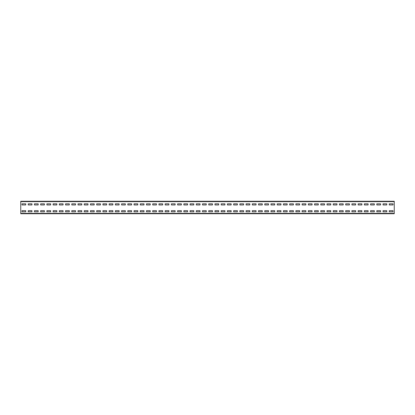 <?xml version="1.0" encoding="UTF-8"?>
<svg xmlns="http://www.w3.org/2000/svg" width="415" height="415" viewBox="0 0 415 415"><rect width="100%" height="100%" fill="white"/><g stroke="black" fill="none" stroke-linecap="round" stroke-linejoin="round"><path stroke-width="0.62" d="M20.75 201.649L20.75 201.275L394.25 201.275L394.25 213.725L20.75 213.725L20.75 201.649L394.25 201.649M393.005 204.948L393.005 203.827L389.27 203.827L389.27 204.948L393.005 204.948L393.005 203.827L389.27 203.827L389.27 204.948L393.005 204.948M386.78 204.948L386.78 203.827L383.045 203.827L383.045 204.948L386.78 204.948L386.78 203.827L383.045 203.827L383.045 204.948L386.78 204.948M380.555 204.948L380.555 203.827L376.82 203.827L376.82 204.948L380.555 204.948L380.555 203.827L376.82 203.827L376.82 204.948L380.555 204.948M374.33 204.948L374.33 203.827L370.595 203.827L370.595 204.948L374.33 204.948L374.33 203.827L370.595 203.827L370.595 204.948L374.33 204.948M368.105 204.948L368.105 203.827L364.37 203.827L364.37 204.948L368.105 204.948L368.105 203.827L364.37 203.827L364.37 204.948L368.105 204.948M361.88 204.948L361.88 203.827L358.145 203.827L358.145 204.948L361.88 204.948L361.88 203.827L358.145 203.827L358.145 204.948L361.88 204.948M355.655 204.948L355.655 203.827L351.92 203.827L351.92 204.948L355.655 204.948L355.655 203.827L351.92 203.827L351.92 204.948L355.655 204.948M349.43 204.948L349.43 203.827L345.695 203.827L345.695 204.948L349.43 204.948L349.43 203.827L345.695 203.827L345.695 204.948L349.43 204.948M343.205 204.948L343.205 203.827L339.47 203.827L339.47 204.948L343.205 204.948L343.205 203.827L339.47 203.827L339.47 204.948L343.205 204.948M336.98 204.948L336.98 203.827L333.245 203.827L333.245 204.948L336.98 204.948L336.98 203.827L333.245 203.827L333.245 204.948L336.98 204.948M330.755 204.948L330.755 203.827L327.02 203.827L327.02 204.948L330.755 204.948L330.755 203.827L327.02 203.827L327.02 204.948L330.755 204.948M324.53 204.948L324.53 203.827L320.795 203.827L320.795 204.948L324.53 204.948L324.53 203.827L320.795 203.827L320.795 204.948L324.53 204.948M318.305 204.948L318.305 203.827L314.57 203.827L314.57 204.948L318.305 204.948L318.305 203.827L314.57 203.827L314.57 204.948L318.305 204.948M312.08 204.948L312.08 203.827L308.345 203.827L308.345 204.948L312.08 204.948L312.08 203.827L308.345 203.827L308.345 204.948L312.08 204.948M305.855 204.948L305.855 203.827L302.12 203.827L302.12 204.948L305.855 204.948L305.855 203.827L302.12 203.827L302.12 204.948L305.855 204.948M299.63 204.948L299.63 203.827L295.895 203.827L295.895 204.948L299.63 204.948L299.63 203.827L295.895 203.827L295.895 204.948L299.63 204.948M293.405 204.948L293.405 203.827L289.67 203.827L289.67 204.948L293.405 204.948L293.405 203.827L289.67 203.827L289.67 204.948L293.405 204.948M287.18 204.948L287.18 203.827L283.445 203.827L283.445 204.948L287.18 204.948L287.18 203.827L283.445 203.827L283.445 204.948L287.18 204.948M280.955 204.948L280.955 203.827L277.22 203.827L277.22 204.948L280.955 204.948L280.955 203.827L277.22 203.827L277.22 204.948L280.955 204.948M274.73 204.948L274.73 203.827L270.995 203.827L270.995 204.948L274.73 204.948L274.73 203.827L270.995 203.827L270.995 204.948L274.73 204.948M268.505 204.948L268.505 203.827L264.77 203.827L264.77 204.948L268.505 204.948L268.505 203.827L264.77 203.827L264.77 204.948L268.505 204.948M262.28 204.948L262.28 203.827L258.545 203.827L258.545 204.948L262.28 204.948L262.28 203.827L258.545 203.827L258.545 204.948L262.28 204.948M256.055 204.948L256.055 203.827L252.32 203.827L252.32 204.948L256.055 204.948L256.055 203.827L252.32 203.827L252.32 204.948L256.055 204.948M249.83 204.948L249.83 203.827L246.095 203.827L246.095 204.948L249.83 204.948L249.83 203.827L246.095 203.827L246.095 204.948L249.83 204.948M243.605 204.948L243.605 203.827L239.87 203.827L239.87 204.948L243.605 204.948L243.605 203.827L239.87 203.827L239.87 204.948L243.605 204.948M237.38 204.948L237.38 203.827L233.645 203.827L233.645 204.948L237.38 204.948L237.38 203.827L233.645 203.827L233.645 204.948L237.38 204.948M231.155 204.948L231.155 203.827L227.42 203.827L227.42 204.948L231.155 204.948L231.155 203.827L227.42 203.827L227.42 204.948L231.155 204.948M224.93 204.948L224.93 203.827L221.195 203.827L221.195 204.948L224.93 204.948L224.93 203.827L221.195 203.827L221.195 204.948L224.93 204.948M218.705 204.948L218.705 203.827L214.97 203.827L214.97 204.948L218.705 204.948L218.705 203.827L214.97 203.827L214.97 204.948L218.705 204.948M212.48 204.948L212.48 203.827L208.745 203.827L208.745 204.948L212.48 204.948L212.48 203.827L208.745 203.827L208.745 204.948L212.48 204.948M206.255 204.948L206.255 203.827L202.52 203.827L202.52 204.948L206.255 204.948L206.255 203.827L202.52 203.827L202.52 204.948L206.255 204.948M200.03 204.948L200.03 203.827L196.295 203.827L196.295 204.948L200.03 204.948L200.03 203.827L196.295 203.827L196.295 204.948L200.03 204.948M193.805 204.948L193.805 203.827L190.07 203.827L190.07 204.948L193.805 204.948L193.805 203.827L190.07 203.827L190.07 204.948L193.805 204.948M187.58 204.948L187.58 203.827L183.845 203.827L183.845 204.948L187.58 204.948L187.58 203.827L183.845 203.827L183.845 204.948L187.58 204.948M181.355 204.948L181.355 203.827L177.62 203.827L177.62 204.948L181.355 204.948L181.355 203.827L177.62 203.827L177.62 204.948L181.355 204.948M175.13 204.948L175.13 203.827L171.395 203.827L171.395 204.948L175.13 204.948L175.13 203.827L171.395 203.827L171.395 204.948L175.13 204.948M168.905 204.948L168.905 203.827L165.17 203.827L165.17 204.948L168.905 204.948L168.905 203.827L165.17 203.827L165.17 204.948L168.905 204.948M162.68 204.948L162.68 203.827L158.945 203.827L158.945 204.948L162.68 204.948L162.68 203.827L158.945 203.827L158.945 204.948L162.68 204.948M156.455 204.948L156.455 203.827L152.72 203.827L152.72 204.948L156.455 204.948L156.455 203.827L152.72 203.827L152.72 204.948L156.455 204.948M150.23 204.948L150.23 203.827L146.495 203.827L146.495 204.948L150.23 204.948L150.23 203.827L146.495 203.827L146.495 204.948L150.23 204.948M144.005 204.948L144.005 203.827L140.27 203.827L140.27 204.948L144.005 204.948L144.005 203.827L140.27 203.827L140.27 204.948L144.005 204.948M137.78 204.948L137.78 203.827L134.045 203.827L134.045 204.948L137.78 204.948L137.78 203.827L134.045 203.827L134.045 204.948L137.78 204.948M131.555 204.948L131.555 203.827L127.82 203.827L127.82 204.948L131.555 204.948L131.555 203.827L127.82 203.827L127.82 204.948L131.555 204.948M125.33 204.948L125.33 203.827L121.595 203.827L121.595 204.948L125.33 204.948L125.33 203.827L121.595 203.827L121.595 204.948L125.33 204.948M119.105 204.948L119.105 203.827L115.37 203.827L115.37 204.948L119.105 204.948L119.105 203.827L115.37 203.827L115.37 204.948L119.105 204.948M112.88 204.948L112.88 203.827L109.145 203.827L109.145 204.948L112.88 204.948L112.88 203.827L109.145 203.827L109.145 204.948L112.88 204.948M106.655 204.948L106.655 203.827L102.92 203.827L102.92 204.948L106.655 204.948L106.655 203.827L102.92 203.827L102.92 204.948L106.655 204.948M100.43 204.948L100.43 203.827L96.695 203.827L96.695 204.948L100.43 204.948L100.43 203.827L96.695 203.827L96.695 204.948L100.43 204.948M94.205 204.948L94.205 203.827L90.47 203.827L90.47 204.948L94.205 204.948L94.205 203.827L90.47 203.827L90.47 204.948L94.205 204.948M87.98 204.948L87.98 203.827L84.245 203.827L84.245 204.948L87.98 204.948L87.98 203.827L84.245 203.827L84.245 204.948L87.98 204.948M81.755 204.948L81.755 203.827L78.02 203.827L78.02 204.948L81.755 204.948L81.755 203.827L78.02 203.827L78.02 204.948L81.755 204.948M75.53 204.948L75.53 203.827L71.795 203.827L71.795 204.948L75.53 204.948L75.53 203.827L71.795 203.827L71.795 204.948L75.53 204.948M69.305 204.948L69.305 203.827L65.57 203.827L65.57 204.948L69.305 204.948L69.305 203.827L65.57 203.827L65.57 204.948L69.305 204.948M63.08 204.948L63.08 203.827L59.345 203.827L59.345 204.948L63.08 204.948L63.08 203.827L59.345 203.827L59.345 204.948L63.08 204.948M56.855 204.948L56.855 203.827L53.12 203.827L53.12 204.948L56.855 204.948L56.855 203.827L53.12 203.827L53.12 204.948L56.855 204.948M50.63 204.948L50.63 203.827L46.895 203.827L46.895 204.948L50.63 204.948L50.63 203.827L46.895 203.827L46.895 204.948L50.63 204.948M44.405 204.948L44.405 203.827L40.67 203.827L40.67 204.948L44.405 204.948L44.405 203.827L40.67 203.827L40.67 204.948L44.405 204.948M38.18 204.948L38.18 203.827L34.445 203.827L34.445 204.948L38.18 204.948L38.18 203.827L34.445 203.827L34.445 204.948L38.18 204.948M31.955 204.948L31.955 203.827L28.22 203.827L28.22 204.948L31.955 204.948L31.955 203.827L28.22 203.827L28.22 204.948L31.955 204.948M25.73 204.948L25.73 203.827L21.995 203.827L21.995 204.948L25.73 204.948L25.73 203.827L21.995 203.827L21.995 204.948L25.73 204.948M393.005 211.795L393.005 210.675L389.27 210.675L389.27 211.795L393.005 211.795L393.005 210.675L389.27 210.675L389.27 211.795L393.005 211.795M386.78 211.795L386.78 210.675L383.045 210.675L383.045 211.795L386.78 211.795L386.78 210.675L383.045 210.675L383.045 211.795L386.78 211.795M380.555 211.795L380.555 210.675L376.82 210.675L376.82 211.795L380.555 211.795L380.555 210.675L376.82 210.675L376.82 211.795L380.555 211.795M374.33 211.795L374.33 210.675L370.595 210.675L370.595 211.795L374.33 211.795L374.33 210.675L370.595 210.675L370.595 211.795L374.33 211.795M368.105 211.795L368.105 210.675L364.37 210.675L364.37 211.795L368.105 211.795L368.105 210.675L364.37 210.675L364.37 211.795L368.105 211.795M361.88 211.795L361.88 210.675L358.145 210.675L358.145 211.795L361.88 211.795L361.88 210.675L358.145 210.675L358.145 211.795L361.88 211.795M355.655 211.795L355.655 210.675L351.92 210.675L351.92 211.795L355.655 211.795L355.655 210.675L351.92 210.675L351.92 211.795L355.655 211.795M349.43 211.795L349.43 210.675L345.695 210.675L345.695 211.795L349.43 211.795L349.43 210.675L345.695 210.675L345.695 211.795L349.43 211.795M343.205 211.795L343.205 210.675L339.47 210.675L339.47 211.795L343.205 211.795L343.205 210.675L339.47 210.675L339.47 211.795L343.205 211.795M336.98 211.795L336.98 210.675L333.245 210.675L333.245 211.795L336.98 211.795L336.98 210.675L333.245 210.675L333.245 211.795L336.98 211.795M330.755 211.795L330.755 210.675L327.02 210.675L327.02 211.795L330.755 211.795L330.755 210.675L327.02 210.675L327.02 211.795L330.755 211.795M324.53 211.795L324.53 210.675L320.795 210.675L320.795 211.795L324.53 211.795L324.53 210.675L320.795 210.675L320.795 211.795L324.53 211.795M318.305 211.795L318.305 210.675L314.57 210.675L314.57 211.795L318.305 211.795L318.305 210.675L314.57 210.675L314.57 211.795L318.305 211.795M312.08 211.795L312.08 210.675L308.345 210.675L308.345 211.795L312.08 211.795L312.08 210.675L308.345 210.675L308.345 211.795L312.08 211.795M305.855 211.795L305.855 210.675L302.12 210.675L302.12 211.795L305.855 211.795L305.855 210.675L302.12 210.675L302.12 211.795L305.855 211.795M299.63 211.795L299.63 210.675L295.895 210.675L295.895 211.795L299.63 211.795L299.63 210.675L295.895 210.675L295.895 211.795L299.63 211.795M293.405 211.795L293.405 210.675L289.67 210.675L289.67 211.795L293.405 211.795L293.405 210.675L289.67 210.675L289.67 211.795L293.405 211.795M287.18 211.795L287.18 210.675L283.445 210.675L283.445 211.795L287.18 211.795L287.18 210.675L283.445 210.675L283.445 211.795L287.18 211.795M280.955 211.795L280.955 210.675L277.22 210.675L277.22 211.795L280.955 211.795L280.955 210.675L277.22 210.675L277.22 211.795L280.955 211.795M274.73 211.795L274.73 210.675L270.995 210.675L270.995 211.795L274.73 211.795L274.73 210.675L270.995 210.675L270.995 211.795L274.73 211.795M268.505 211.795L268.505 210.675L264.77 210.675L264.77 211.795L268.505 211.795L268.505 210.675L264.77 210.675L264.77 211.795L268.505 211.795M262.28 211.795L262.28 210.675L258.545 210.675L258.545 211.795L262.28 211.795L262.28 210.675L258.545 210.675L258.545 211.795L262.28 211.795M256.055 211.795L256.055 210.675L252.32 210.675L252.32 211.795L256.055 211.795L256.055 210.675L252.32 210.675L252.32 211.795L256.055 211.795M249.83 211.795L249.83 210.675L246.095 210.675L246.095 211.795L249.83 211.795L249.83 210.675L246.095 210.675L246.095 211.795L249.83 211.795M243.605 211.795L243.605 210.675L239.87 210.675L239.87 211.795L243.605 211.795L243.605 210.675L239.87 210.675L239.87 211.795L243.605 211.795M237.38 211.795L237.38 210.675L233.645 210.675L233.645 211.795L237.38 211.795L237.38 210.675L233.645 210.675L233.645 211.795L237.38 211.795M231.155 211.795L231.155 210.675L227.42 210.675L227.42 211.795L231.155 211.795L231.155 210.675L227.42 210.675L227.42 211.795L231.155 211.795M224.93 211.795L224.93 210.675L221.195 210.675L221.195 211.795L224.93 211.795L224.93 210.675L221.195 210.675L221.195 211.795L224.93 211.795M218.705 211.795L218.705 210.675L214.97 210.675L214.97 211.795L218.705 211.795L218.705 210.675L214.97 210.675L214.97 211.795L218.705 211.795M212.48 211.795L212.48 210.675L208.745 210.675L208.745 211.795L212.48 211.795L212.48 210.675L208.745 210.675L208.745 211.795L212.48 211.795M206.255 211.795L206.255 210.675L202.52 210.675L202.52 211.795L206.255 211.795L206.255 210.675L202.52 210.675L202.52 211.795L206.255 211.795M200.03 211.795L200.03 210.675L196.295 210.675L196.295 211.795L200.03 211.795L200.03 210.675L196.295 210.675L196.295 211.795L200.03 211.795M193.805 211.795L193.805 210.675L190.07 210.675L190.07 211.795L193.805 211.795L193.805 210.675L190.07 210.675L190.07 211.795L193.805 211.795M187.58 211.795L187.58 210.675L183.845 210.675L183.845 211.795L187.58 211.795L187.58 210.675L183.845 210.675L183.845 211.795L187.58 211.795M181.355 211.795L181.355 210.675L177.62 210.675L177.62 211.795L181.355 211.795L181.355 210.675L177.62 210.675L177.62 211.795L181.355 211.795M175.13 211.795L175.13 210.675L171.395 210.675L171.395 211.795L175.13 211.795L175.13 210.675L171.395 210.675L171.395 211.795L175.13 211.795M168.905 211.795L168.905 210.675L165.17 210.675L165.17 211.795L168.905 211.795L168.905 210.675L165.17 210.675L165.17 211.795L168.905 211.795M162.68 211.795L162.68 210.675L158.945 210.675L158.945 211.795L162.68 211.795L162.68 210.675L158.945 210.675L158.945 211.795L162.68 211.795M156.455 211.795L156.455 210.675L152.72 210.675L152.72 211.795L156.455 211.795L156.455 210.675L152.72 210.675L152.72 211.795L156.455 211.795M150.23 211.795L150.23 210.675L146.495 210.675L146.495 211.795L150.23 211.795L150.23 210.675L146.495 210.675L146.495 211.795L150.23 211.795M144.005 211.795L144.005 210.675L140.27 210.675L140.27 211.795L144.005 211.795L144.005 210.675L140.27 210.675L140.27 211.795L144.005 211.795M137.78 211.795L137.78 210.675L134.045 210.675L134.045 211.795L137.78 211.795L137.78 210.675L134.045 210.675L134.045 211.795L137.78 211.795M131.555 211.795L131.555 210.675L127.82 210.675L127.82 211.795L131.555 211.795L131.555 210.675L127.82 210.675L127.82 211.795L131.555 211.795M125.33 211.795L125.33 210.675L121.595 210.675L121.595 211.795L125.33 211.795L125.33 210.675L121.595 210.675L121.595 211.795L125.33 211.795M119.105 211.795L119.105 210.675L115.37 210.675L115.37 211.795L119.105 211.795L119.105 210.675L115.37 210.675L115.37 211.795L119.105 211.795M112.88 211.795L112.88 210.675L109.145 210.675L109.145 211.795L112.88 211.795L112.88 210.675L109.145 210.675L109.145 211.795L112.88 211.795M106.655 211.795L106.655 210.675L102.92 210.675L102.92 211.795L106.655 211.795L106.655 210.675L102.92 210.675L102.92 211.795L106.655 211.795M100.43 211.795L100.43 210.675L96.695 210.675L96.695 211.795L100.43 211.795L100.43 210.675L96.695 210.675L96.695 211.795L100.43 211.795M94.205 211.795L94.205 210.675L90.47 210.675L90.47 211.795L94.205 211.795L94.205 210.675L90.47 210.675L90.47 211.795L94.205 211.795M87.98 211.795L87.98 210.675L84.245 210.675L84.245 211.795L87.98 211.795L87.98 210.675L84.245 210.675L84.245 211.795L87.98 211.795M81.755 211.795L81.755 210.675L78.02 210.675L78.02 211.795L81.755 211.795L81.755 210.675L78.02 210.675L78.02 211.795L81.755 211.795M75.53 211.795L75.53 210.675L71.795 210.675L71.795 211.795L75.53 211.795L75.53 210.675L71.795 210.675L71.795 211.795L75.53 211.795M69.305 211.795L69.305 210.675L65.57 210.675L65.57 211.795L69.305 211.795L69.305 210.675L65.57 210.675L65.57 211.795L69.305 211.795M63.08 211.795L63.08 210.675L59.345 210.675L59.345 211.795L63.08 211.795L63.08 210.675L59.345 210.675L59.345 211.795L63.08 211.795M56.855 211.795L56.855 210.675L53.12 210.675L53.12 211.795L56.855 211.795L56.855 210.675L53.12 210.675L53.12 211.795L56.855 211.795M50.63 211.795L50.63 210.675L46.895 210.675L46.895 211.795L50.63 211.795L50.63 210.675L46.895 210.675L46.895 211.795L50.63 211.795M44.405 211.795L44.405 210.675L40.67 210.675L40.67 211.795L44.405 211.795L44.405 210.675L40.67 210.675L40.67 211.795L44.405 211.795M38.18 211.795L38.18 210.675L34.445 210.675L34.445 211.795L38.18 211.795L38.18 210.675L34.445 210.675L34.445 211.795L38.18 211.795M31.955 211.795L31.955 210.675L28.22 210.675L28.22 211.795L31.955 211.795L31.955 210.675L28.22 210.675L28.22 211.795L31.955 211.795M25.73 211.795L25.73 210.675L21.995 210.675L21.995 211.795L25.73 211.795L25.73 210.675L21.995 210.675L21.995 211.795L25.73 211.795M20.75 213.352L394.25 213.352"/></g></svg>
